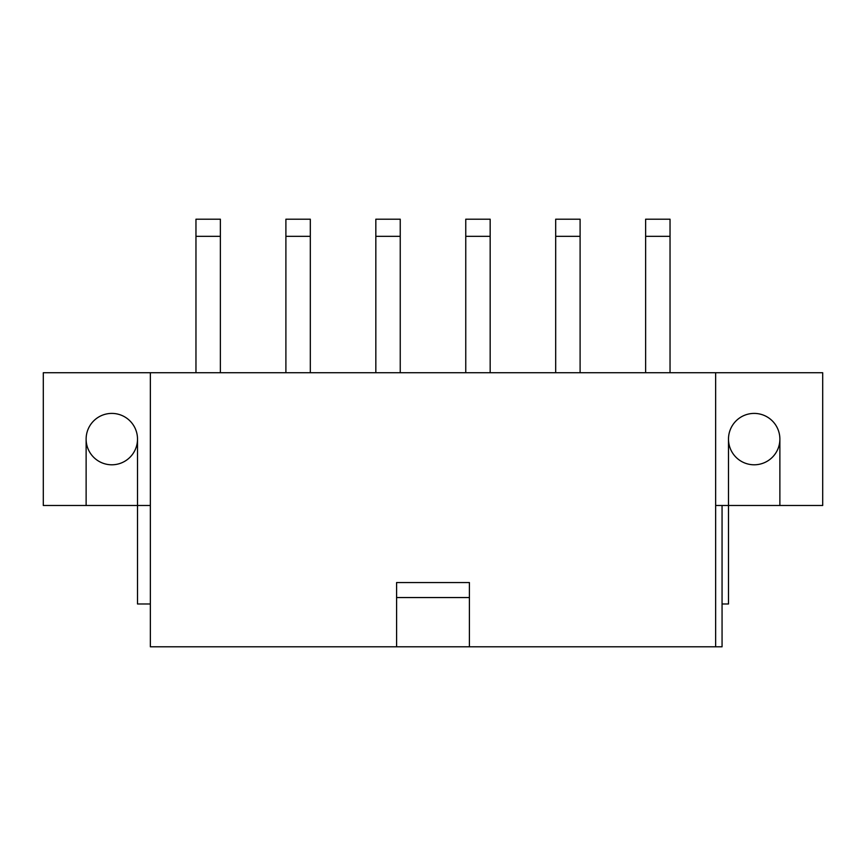 <?xml version="1.0" encoding="UTF-8"?>
<svg xmlns="http://www.w3.org/2000/svg" width="866" height="866" viewBox="0 0 866 866"><rect width="100%" height="100%" fill="white"/><g stroke="black" fill="none" stroke-linecap="round" stroke-linejoin="round"><path stroke-width="1.3" d="M86.124 505.484L86.124 439.105A25.699 25.699 0 0 1 111.822 413.407A25.699 25.699 0 0 1 137.51 439.105L137.51 505.484L43.3 505.484L43.3 372.726L822.7 372.726L822.7 505.484L715.641 505.484M722.06 505.484L722.06 646.805L150.359 646.805L150.359 372.726M722.06 603.981L728.49 603.981L728.49 439.105A25.699 25.699 0 0 1 754.178 413.407A25.699 25.699 0 0 1 779.876 439.105L779.876 505.484M715.641 646.805L715.641 372.726M150.359 603.981L137.51 603.981L137.51 505.484L150.359 505.484M86.124 439.105A25.699 25.699 0 0 0 111.822 464.793A25.699 25.699 0 0 0 137.51 439.105M728.49 439.105A25.699 25.699 0 0 0 754.178 464.793A25.699 25.699 0 0 0 779.876 439.105M469.404 646.805L469.404 582.558L396.596 582.558L396.596 646.805M396.596 597.551L469.404 597.551M195.965 372.726L195.965 219.195L220.375 219.195L220.375 236.331L195.965 236.331M220.375 372.726L220.375 236.331M285.899 372.726L285.899 219.195L310.309 219.195L310.309 236.331L285.899 236.331M310.309 372.726L310.309 236.331M375.833 372.726L375.833 219.195L400.244 219.195L400.244 236.331L375.833 236.331M400.244 372.726L400.244 236.331M465.756 372.726L465.756 219.195L490.167 219.195L490.167 236.331L465.756 236.331M490.167 372.726L490.167 236.331M555.691 372.726L555.691 219.195L580.101 219.195L580.101 236.331L555.691 236.331M580.101 372.726L580.101 236.331M645.625 372.726L645.625 219.195L670.035 219.195L670.035 236.331L645.625 236.331M670.035 372.726L670.035 236.331"/></g></svg>
